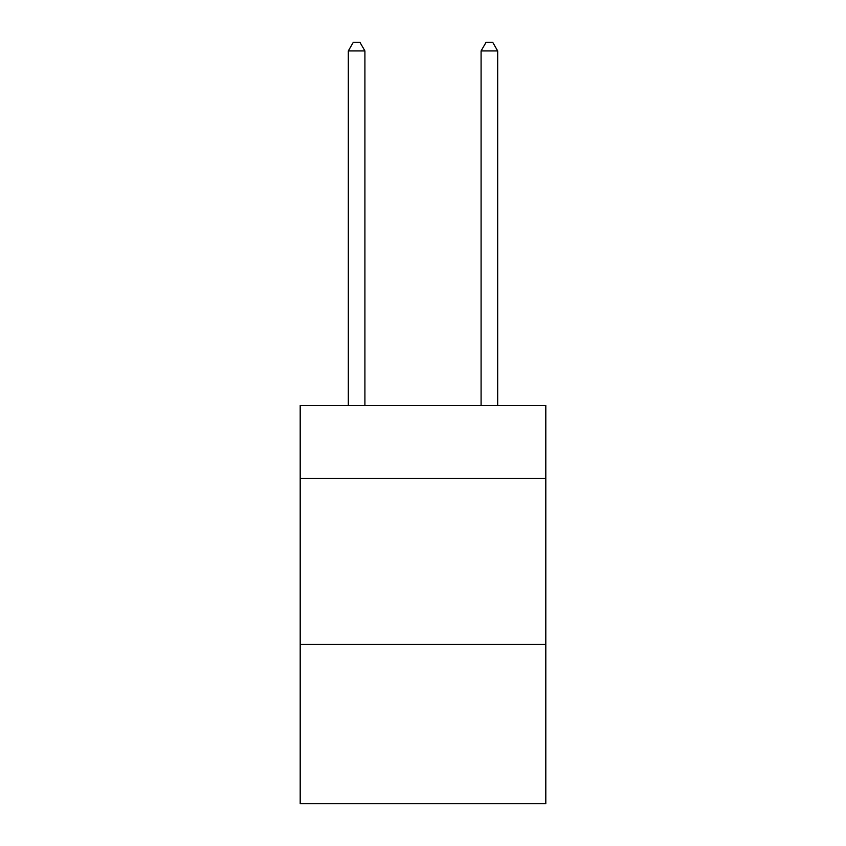<?xml version="1.0" encoding="UTF-8"?>
<svg xmlns="http://www.w3.org/2000/svg" width="846" height="846" viewBox="0 0 846 846"><rect width="100%" height="100%" fill="white"/><g stroke="black" fill="none" stroke-linecap="round" stroke-linejoin="round"><path stroke-width="1.27" d="M545.807 478.424L545.807 405.414L300.193 405.414L300.193 478.424L545.807 478.424L545.807 803.7L300.193 803.7L300.193 478.424M545.807 644.388L300.193 644.388M364.912 405.414L364.912 50.929L348.319 50.929L348.319 405.414M348.319 50.929L353.3 42.3L359.941 42.3L364.912 50.929M497.681 405.414L497.681 50.929L481.088 50.929L481.088 405.414M481.088 50.929L486.059 42.3L492.7 42.3L497.681 50.929"/></g></svg>
